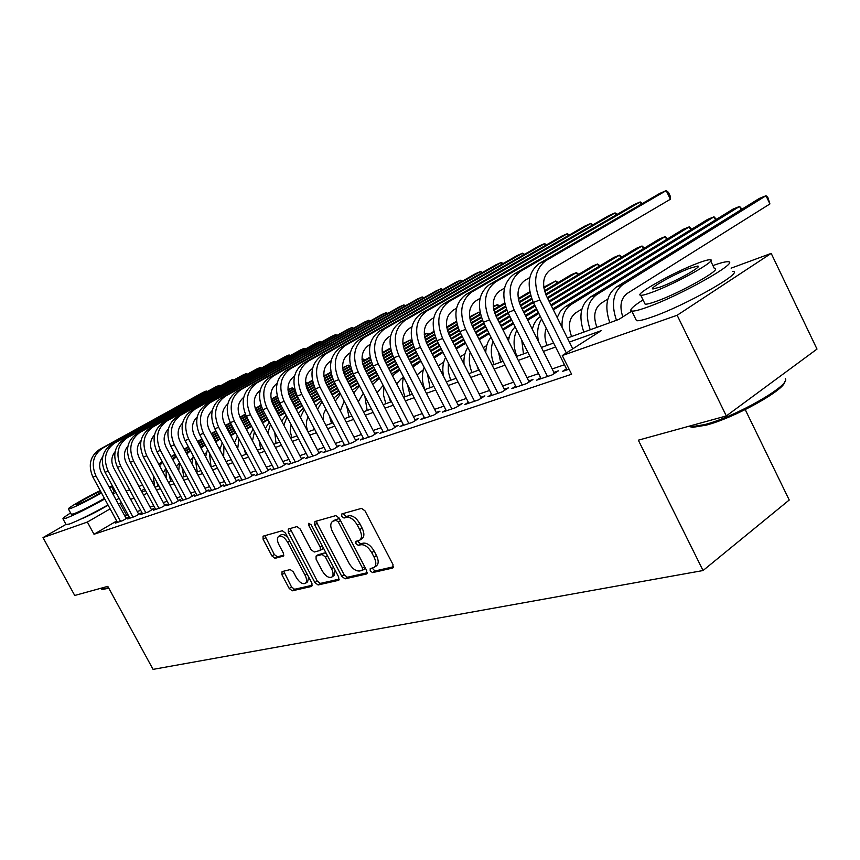 <?xml version="1.0" encoding="UTF-8"?>
<svg xmlns="http://www.w3.org/2000/svg" width="860" height="860" viewBox="0 0 860 860"><rect width="100%" height="100%" fill="white"/><g stroke="black" fill="none" stroke-linecap="round" stroke-linejoin="round"><path stroke-width="1.29" d="M370.198 570.857L372.573 572.609L392.654 568.051L393.031 564.633L364.984 510.829L361.533 508.367L341.861 513.914L341.667 516.333L344.021 518.042L346.537 517.344C350.396 516.924 354.008 519.537 357.384 525.191L359.706 529.642C362.092 534.726 362.06 538.263 359.63 540.241L355.975 541.359L355.965 543.66L358.33 545.38L360.867 544.745C364.758 544.401 368.392 547.057 371.746 552.69L374.068 557.119C376.411 562.107 376.39 565.579 373.992 567.525L370.219 568.6L370.198 570.857M372.197 568.105L374.938 570.986L393.579 566.74M343.677 513.399L344.075 514.774L346.429 516.473L348.945 515.774L346.537 517.344M357.964 540.822L358.351 542.069L360.716 543.789L363.253 543.144L360.867 544.745M108.123 505.185C97.008 511.657 87.688 516.387 80.163 519.397M282.069 571.588L281.908 574.716L289.207 588.466L292.271 590.82L311.75 586.402L311.965 583.252L285.434 533.06L282.306 530.727L263.031 536.188L263.117 539.295L271.986 556.001L275.028 558.323L283.413 556.108L283.348 553.023L278.909 544.659C276.974 540.607 276.92 537.822 278.748 536.296C281.661 535.361 284.628 537.36 287.659 542.284L305.106 575.265C306.998 579.221 307.052 581.941 305.268 583.424C302.312 584.349 299.302 582.327 296.238 577.372L293.357 571.932L290.261 569.578L282.069 571.588M731.118 268.159L771.194 253.388L817 349.085L726.324 415.939L638.335 440.18L703.05 570.535L153.069 669.381L107.79 586.359L74.734 595.464L43 537.607L65.984 524.385M726.324 415.939L677.153 315.265L562.268 355.546L601.194 330.692L569.406 342.076M116.68 520.966L94.009 534.264L571.599 374.229L562.268 355.546M94.009 534.264L87.365 522.052L43 537.607M341.807 576.393L345.075 578.845L366.425 574.007L366.736 570.674L339.173 518.042L335.83 515.613L314.932 521.515L314.706 524.88L341.807 576.393L344.15 574.813L347.418 577.254L367.285 572.728M338.453 580.35L318.082 584.972L314.91 582.575L288.326 532.254L288.272 529.072L296.947 526.589L300.14 528.954L311.04 549.626L314.244 552.012L320.264 550.432L320.242 547.24L308.815 525.546L308.794 523.267L311.223 524.869L338.722 577.103L338.453 580.35L339.023 579.962M566.482 368.789L562.408 371.423L569.073 369.166M540.596 377.637L536.672 380.163L552.002 374.96L558.387 370.832L553.872 372.369M515.645 386.161L511.861 388.58L526.642 383.56L532.996 379.486L528.642 380.969M491.576 394.375L487.921 396.696L502.175 391.859L508.507 387.828L504.315 389.257M468.345 402.308L464.808 404.544L478.579 399.868L484.868 395.879L480.826 397.255M445.91 409.962L442.491 412.112L455.789 407.597L462.046 403.652L458.133 404.985M424.238 417.358L420.927 419.433L433.784 415.068L439.998 411.166L436.213 412.456M403.265 424.517L400.061 426.506L412.499 422.292L418.68 418.433L415.025 419.68M382.99 431.43L379.883 433.354L391.913 429.28L398.062 425.453L394.514 426.657M363.35 438.127L360.34 439.987L371.993 436.031L378.099 432.257L374.67 433.418M344.333 444.62L341.42 446.404L352.707 442.577L358.77 438.837L355.449 439.976M325.908 450.898L323.081 452.629L334.013 448.92L340.044 445.222L336.83 446.318M308.041 456.993L305.3 458.659L315.899 455.058L321.887 451.403L318.77 452.467M290.723 462.895L288.057 464.507L298.345 461.024L304.289 457.402L301.258 458.434M273.91 468.625L271.319 470.194L281.306 466.808L287.208 463.217L284.273 464.217M257.581 474.183L255.076 475.698L264.762 472.419L270.631 468.872L267.772 469.839M241.735 479.59L239.284 481.052L248.701 477.859L254.528 474.354L251.754 475.3M226.33 484.836L223.955 486.255L233.103 483.159L238.886 479.687L236.188 480.6M211.356 489.942L209.044 491.318L217.946 488.297L223.686 484.868L221.063 485.75M196.8 494.898L194.553 496.241L203.197 493.307L208.894 489.899L206.357 490.77M182.632 499.724L180.45 501.025L188.867 498.166L194.521 494.801L192.049 495.639M168.85 504.411L166.722 505.68L174.913 502.896L180.525 499.563L178.117 500.38M155.434 508.98L153.359 510.216L161.336 507.507L166.915 504.207L164.561 505.003M142.373 513.431L140.352 514.624L148.113 511.99L153.65 508.722L151.36 509.496M129.634 517.763L127.667 518.924L135.235 516.365L140.728 513.119L138.503 513.882M564.45 364.737L552.174 368.962M538.586 373.627L526.965 377.626M513.646 382.195L502.648 385.979M489.598 390.462L479.181 394.031M466.378 398.438L456.52 401.824M443.964 406.135L434.623 409.338M422.292 413.574L413.456 416.616M401.34 420.776L392.966 423.658M381.077 427.742L373.143 430.462M361.458 434.483L353.944 437.063M342.452 441.008L335.335 443.448M324.048 447.329L317.297 449.651M306.203 453.467L299.807 455.66M288.885 459.412L282.833 461.487M272.093 465.185L266.353 467.152M255.785 470.785L250.357 472.645M239.951 476.225L234.812 477.988M224.557 481.503L219.698 483.18M209.603 486.642L205.002 488.233M195.059 491.64L190.705 493.135M180.912 496.5L176.794 497.918M167.141 501.229L163.26 502.573M153.746 505.841L150.07 507.099M140.685 510.324L137.224 511.506M127.979 514.688L124.894 516.15M117.239 521.988L115.315 523.116L122.69 520.622L128.14 517.408L125.969 518.15M703.05 570.535L789.233 500.015L745.233 409.618M771.194 253.388L677.153 315.265M126.194 491.081L129.623 489.813M138.922 486.394L142.556 485.051M151.983 481.579L153.241 481.116M567.396 338.034L618.802 319.447L631.788 311.137M141.911 491.952L145.555 490.63M155.004 487.212L158.863 485.814M168.452 482.352L172.537 480.869M182.266 477.354L186.588 475.795M196.467 472.215L201.036 470.56M209.421 453.005L211.065 466.937L215.892 465.195M226.062 461.508L231.168 459.659M241.509 455.929L246.906 453.972M257.409 450.178L263.096 448.114M273.77 444.254L279.779 442.083M290.626 438.159L296.979 435.859M308.009 431.87L314.706 429.441M325.929 425.388L333.003 422.83M344.409 418.702L351.88 416.003M363.49 411.8L371.369 408.952M383.184 404.673L391.504 401.663M403.534 397.309L412.327 394.138M424.582 389.698L433.859 386.344M446.34 381.829L456.133 378.282M468.861 373.681L479.203 369.94M492.178 365.242L503.111 361.286M516.344 356.502L527.9 352.32M541.402 347.44L553.614 343.022M144.609 488.878L141.298 490.791M121.443 502.616L118.368 504.089M110.123 508.862L87.365 522.052M555.603 347.021L543.38 351.407M529.867 356.244L518.3 360.394M505.056 365.145L494.113 369.058M481.116 373.713L470.764 377.433M458.025 381.99L448.21 385.506M435.719 389.988L426.431 393.321M414.165 397.718L405.361 400.867M393.321 405.178L384.99 408.167M373.154 412.413L365.263 415.24M353.643 419.4L346.161 422.077M334.744 426.173L327.66 428.71M316.426 432.741L309.718 435.138M298.678 439.094L292.325 441.373M281.457 445.265L275.437 447.426M264.751 451.253L259.053 453.295M248.54 457.068L243.133 459.003M232.791 462.712L227.674 464.54M217.483 468.195L212.646 469.925M202.616 473.527L198.036 475.171M188.147 478.708L183.825 480.256M174.085 483.75L169.99 485.212M160.39 488.652L156.531 490.039M147.071 493.436L143.416 494.737M134.085 498.08L130.645 499.316M126.549 515.183L120.034 503.121M374.261 567.342L376.358 565.901C378.755 563.956 378.787 560.494 376.443 555.495L374.068 557.119M363.253 543.144C367.156 542.8 370.778 545.444 374.132 551.077L376.443 555.495M359.835 540.101L362.017 538.65C364.457 536.662 364.489 533.135 362.103 528.051L359.706 529.642M348.945 515.774C352.804 515.355 356.427 517.967 359.792 523.611L362.103 528.051M316.544 521.063L317.093 523.342L344.15 574.813M362.264 570.395L362.49 568.073L338.335 521.977L336.002 520.268L332.583 521.343C330.186 523.321 330.186 526.836 332.562 531.878L348.966 563.117C352.245 568.632 355.793 571.266 359.62 571.008L362.264 570.395M364.629 568.793L365.231 567.793M339.786 519.203L338.399 518.72L336.002 520.268M332.583 521.343L338.399 518.72M339.27 579.113L320.393 583.403L318.082 584.972M290.132 528.513L317.233 581.016L320.393 583.403M322.36 548.981L323.156 547.54M322.317 571.008C325.456 576.092 328.574 578.157 331.67 577.167C333.54 575.63 333.508 572.846 331.584 568.804L325.338 556.925L322.102 554.517L316.071 556.087L316.104 559.236L322.317 571.008M331.842 577.049L334.002 575.587L335.12 570.266M326.402 553.711L324.457 552.958L322.102 554.517M318.168 554.764L324.457 552.958M305.418 583.317L307.579 581.876L308.686 577.049M287.853 537.65C285.23 534.866 282.972 533.92 281.091 534.791L278.748 536.296M264.891 535.64L274.297 554.507L277.35 556.818L283.908 555.119M283.66 571.201L291.508 586.939L294.571 589.283L312.513 585.198M622.812 316.878C619.351 306.321 620.769 298.538 627.08 293.518L769.915 203.938L766.002 195.736L622.726 284.66C613.083 292.303 610.998 304.182 616.47 320.285M622.726 284.66L616.093 287.208L759.316 198.445L766.002 195.736L767.819 197.359L769.915 203.938M616.093 287.208C606.461 294.829 604.376 306.665 609.826 322.693M572.771 348.837L546.444 295.969C541.692 284.327 542.993 275.619 550.346 269.868L670.391 199.24L666.21 190.619L545.788 260.698C534.705 269.298 532.738 282.37 539.876 299.914L566.332 352.955M670.391 199.24L670.101 195.779L668.435 192.339L666.21 190.619L659.62 193.489L539.306 263.44C528.233 272.018 526.255 285.036 533.372 302.494L567.019 369.864M784.782 381.603C785.298 389.698 734.418 417.949 706.135 425.162L692.708 427.345L689.817 426.678M688.57 426.345L691.064 426.807L704.802 424.56C735.859 416.659 791.211 384.947 785.288 378.658M643.033 299.882C632.67 306.536 628.907 310.267 631.756 311.062C634.003 311.395 639.163 310.105 647.236 307.192C680.271 295.636 740.729 261.483 728.033 261.752C725.603 261.548 720.572 262.827 712.94 265.568M635.647 318.985L636.486 320.683C638.765 321.07 643.957 319.845 652.041 316.996C685.173 305.676 745.512 271.427 732.688 271.416M710.715 260.978L714.423 268.653C723.357 268.567 680.228 292.905 656.438 301.29C650.558 303.419 646.784 304.375 645.118 304.15L644.538 302.967M652.03 292.303C675.777 283.768 718.971 259.483 710.124 259.752C708.253 259.634 704.211 260.752 697.997 263.106C674.218 271.889 632.971 295.023 640.775 295.281C642.42 295.464 646.172 294.475 652.03 292.303M690 268.18C674.681 273.824 647.881 288.852 653.03 288.96L660.383 287.004C675.691 281.467 703.297 265.955 697.718 266.073L690 268.18M108.79 588.197L102.555 589.476M101.19 588.842L104.866 588.821L108.478 587.627M70.574 512.968C65.091 516.398 62.554 518.365 62.973 518.86L66.284 518.118C75.572 514.463 88.408 508.088 104.78 499.004M113.015 494.199L115.928 492.404M66.08 524.557L69.499 523.998C78.808 520.397 91.633 514.033 107.984 504.917M116.207 500.101L119.11 498.284M111.338 486.319L114.176 491.565L112.52 493.285M104.436 498.37C91.88 505.508 81.657 510.657 73.777 513.828L71.294 514.28M100.244 490.619C86.376 497.231 66.704 508.572 68.413 509.002L70.832 508.421C78.701 505.218 88.924 500.058 101.501 492.941M109.607 487.899L111.284 486.212L108.983 486.749M100.577 491.243C92.869 494.457 74.594 504.648 76.067 504.927L77.647 504.54C84.914 501.455 92.751 497.37 101.147 492.307M114.52 489.802L113.477 490.264M596.937 327.348C593.034 316.641 594.357 308.665 600.871 303.408L607.859 299.054M741.148 209.711L739.578 206.443L741.997 209.174M596.582 294.711L590.186 297.162L733.107 209.066L739.578 206.443L596.582 294.711C586.961 302.279 584.854 313.964 590.229 329.778M590.186 297.162C580.586 304.719 578.457 316.362 583.822 332.1M571.588 336.518C567.75 326.004 569.083 318.146 575.587 312.943L581.897 309.041M715.509 219.924L714.015 216.817L716.412 219.364M571.352 304.408L565.181 306.784L707.748 219.354L714.015 216.817L571.352 304.408C564.601 308.998 561.515 316.663 562.085 327.38M565.181 306.784L560.408 311.202L557.194 317.555M547.111 345.376C544.573 339.302 544.283 333.605 546.25 328.284M690.688 229.814L689.258 226.857L691.644 229.233M552.862 308.848L683.184 229.319L689.258 226.857L553.367 309.879M540.36 316.502C536.35 319.318 533.673 323.586 532.329 329.326M541.628 319.017C537.683 325.263 536.651 332.831 538.532 341.71M523.471 353.922L521.762 340.098M531.878 328.423L532.684 327.94M666.65 239.413L665.274 236.575L667.65 238.79M550.884 304.881L659.394 238.962L665.274 236.575L551.367 305.848M538.854 313.459L527.771 320.2M538.36 312.481L527.277 319.221M515.162 326.94C511.528 330.348 509.313 335.024 508.518 340.947M516.806 330.219C513.151 338.066 513.173 346.763 516.871 356.309M641.28 204.153L640.205 201.939L520.225 271.513C509.195 280.016 507.196 292.873 514.215 310.094L547.497 376.487M642.366 203.519L640.205 201.939L633.841 204.712L513.99 274.157C502.96 282.639 500.95 295.442 507.948 312.578L541.112 378.658M554.399 373.412L520.751 306.181C516.075 294.754 517.398 286.197 524.718 280.5L529.835 277.5M616.115 214.989L615.083 212.893L495.596 281.929C484.61 290.347 482.578 303 489.49 319.898L522.299 385.043M617.2 214.355L615.083 212.893L608.934 215.57L489.577 284.477C478.601 292.873 476.558 305.472 483.449 322.285L516.14 387.129M529.147 381.958L495.983 316.029C491.393 304.805 492.737 296.388 500.015 290.755L504.498 288.132M591.788 225.47L590.798 223.471L471.828 291.981C460.906 300.312 458.842 312.76 465.647 329.348L497.994 393.289M592.884 224.836L590.798 223.471L584.854 226.062L466.023 294.442C455.112 302.741 453.037 315.147 459.82 331.659L492.049 395.299M504.788 390.204L472.108 325.51C467.582 314.502 468.947 306.214 476.193 300.645L480.084 298.377M568.256 235.619L567.31 233.705L448.898 301.688C438.03 309.923 435.945 322.177 442.642 338.464L474.537 401.244M569.352 234.984L567.31 233.705L561.558 236.21L443.287 304.053C432.429 312.266 430.344 324.489 437.02 340.7L468.797 403.19M481.277 398.159L449.07 334.669C444.609 323.854 445.985 315.695 453.198 310.191L456.542 308.256M500.627 362.189L498.553 352.256M507.153 338.216L509.324 336.894M643.345 248.712L642.033 246.003L644.398 248.078M549.013 301.129L636.325 248.314L642.033 246.003L549.465 302.043M536.941 309.632L525.836 316.351M513.571 323.779L503.079 330.132M536.479 308.708L525.374 315.426M513.108 322.844L502.606 329.197M490.995 337.26C487.706 341.259 485.954 346.333 485.75 352.503M493.017 341.269C490.447 348.569 490.802 356.341 494.059 364.565M545.476 245.433L544.573 243.606L426.753 311.051C415.939 319.2 413.832 331.272 420.433 347.279L451.887 408.93M546.584 244.799L544.573 243.606L539.005 246.035L421.335 313.341C410.532 321.468 408.425 333.497 415.004 349.429L446.351 410.811M458.573 405.845L426.818 343.516C422.432 332.895 423.819 324.854 430.989 319.404L433.816 317.77M478.525 370.187L477.01 365.608M483.288 347.644L486.749 345.537M620.759 257.731L619.49 255.141L621.845 257.075M547.24 297.571L613.965 257.387L619.49 255.141L547.669 298.442M535.124 306.01L524.019 312.707M511.732 320.113L501.229 326.445M489.2 333.702L479.267 339.689M534.694 305.139L523.579 311.825M511.291 319.232L500.778 325.553M488.749 332.809L478.816 338.786M467.818 347.44C464.808 352.084 463.551 357.663 464.034 364.167M470.216 352.17C468.582 358.781 469.184 365.565 472 372.541M523.428 254.947L522.558 253.205L405.35 320.103C394.6 328.165 392.472 340.055 398.975 355.782L430 416.347M524.525 254.313L522.558 253.205L517.161 255.549L400.115 322.328C389.376 330.358 387.247 342.205 393.729 357.867L424.646 418.164M436.633 413.273L405.318 352.062C400.996 341.624 402.405 333.702 409.532 328.305L411.875 326.961M460.293 356.792L464.905 353.901M598.85 266.493L597.625 264.009L599.968 265.815M545.627 294.163L592.26 266.192L597.625 264.009L545.992 295.023M533.415 302.569L522.289 309.256M509.991 316.641L499.477 322.952M487.437 330.186L477.483 336.163M465.69 343.248L456.305 348.945M533.006 301.742L521.869 308.417M509.571 315.803L499.047 322.113M487.007 329.337L477.053 335.303M465.26 342.387L455.843 348.031M445.544 357.459C442.76 363.038 442.104 369.359 443.599 376.443M448.35 362.985L448.296 371.617L450.651 380.27M502.068 264.16L501.229 262.493L384.656 328.864C373.971 336.84 371.832 348.547 378.239 364.006L408.844 423.529M503.164 263.536L501.229 262.493L496.005 264.772L379.593 331.003C368.918 338.958 366.779 350.633 373.165 366.016L403.662 425.291M415.423 420.465L384.538 360.318C380.281 350.052 381.7 342.258 388.785 336.926L390.666 335.841M438.224 365.887L443.781 361.985M577.576 274.996L576.404 272.62L578.737 274.297M544.455 290.712L571.191 274.727L576.404 272.62L544.702 291.583M531.921 299.237L520.644 305.977M508.335 313.341L497.811 319.64M485.75 326.854L475.795 332.809M463.981 339.872L454.564 345.505M442.986 352.439L434.225 358.039M531.598 298.398L520.268 305.171M514.215 310.094L507.948 312.578L497.402 318.834M485.341 326.048L475.387 331.992M463.572 339.055L454.155 344.688M442.567 351.611L433.655 356.943M424.152 367.338C421.55 374.337 421.808 381.743 424.926 389.58M427.441 373.788L429.989 387.742M481.363 273.104L480.568 271.502L364.64 337.324C354.019 345.215 351.869 356.76 358.179 371.961L388.376 430.473M482.449 272.48L480.568 271.502L475.494 273.706L359.738 339.399C349.128 347.268 346.978 358.77 353.267 373.906L383.366 432.171M394.901 427.409L364.436 368.306C360.243 358.212 361.662 350.536 368.714 345.258L370.165 344.419M417.025 374.928L423.313 369.811M556.925 283.252L555.796 280.973L558.118 282.542M543.756 287.175L555.796 280.973L543.885 288.068M530.76 295.904L519.311 302.72M506.841 310.159L496.22 316.491M484.148 323.683L474.183 329.627M462.358 336.668L452.93 342.291M441.341 349.203L432.429 354.513M421.067 361.297L412.961 366.994M530.512 295.066L519.042 301.903M506.508 309.363L495.844 315.717M483.761 322.909L473.796 328.853M461.971 335.894L452.543 341.517M440.943 348.418L432.021 353.729M420.658 360.501L412.209 365.532M403.587 377.088C401.846 383.463 402.34 390.021 405.071 396.761M407.511 384.753L409.973 394.987M461.293 281.768L460.519 280.231L345.258 345.526C334.712 353.331 332.54 364.704 338.765 379.658L368.575 437.192M462.368 281.156L460.519 280.231L455.606 282.37L340.517 347.537C329.982 355.32 327.81 366.661 334.013 381.539L363.715 438.837M375.046 434.149L344.989 376.035C340.85 366.113 342.28 358.545 349.278 353.32L350.342 352.718M396.654 383.904L401.265 378.722L403.501 377.389M529.91 292.583L518.419 299.398M505.658 306.988L494.844 313.406M482.664 320.64L472.656 326.596M460.82 333.626L451.382 339.227M439.783 346.118L430.849 351.428M419.476 358.19L411.026 363.2M399.868 369.832L392.483 375.777M529.738 291.755L518.268 298.56M505.4 306.192L494.565 312.631M482.342 319.888L472.28 325.854M460.444 332.885L451.005 338.485M439.395 345.376L430.473 350.676M419.089 357.427L410.639 362.447M399.481 369.069L391.504 373.874M383.818 386.731L383.56 395.213L385.817 403.716M388.795 396.395L390.58 401.996M441.814 290.175L441.072 288.702L326.499 353.46C316.007 361.189 313.835 372.401 319.974 387.108L349.386 443.706M442.889 289.573L441.072 288.702L436.3 290.787L321.898 355.406C311.427 363.113 309.256 374.293 315.373 388.935L344.688 445.297M355.814 440.664L326.144 383.528C322.07 373.767 323.51 366.296 330.466 361.125L331.143 360.738M377.078 392.837L383.141 385.409M504.766 303.827L493.887 310.267M481.471 317.619L471.269 323.661M459.358 330.713L449.898 336.314M438.288 343.183L429.344 348.483M417.96 355.223L409.5 360.233M398.331 366.844L390.332 371.584M379.367 378.077L372.735 384.388M504.583 303.032L493.715 309.46M481.213 316.867L470.979 322.919M459.025 329.993L449.543 335.604M437.923 342.473L428.989 347.762M417.594 354.503L409.134 359.512M397.965 366.123L389.956 370.864M378.991 377.346L371.541 382.087M364.855 396.331L367.156 410.467M422.916 298.345L422.195 296.926L308.31 361.157C297.904 368.8 295.722 379.851 301.763 394.321L330.81 450.006M423.969 297.743L422.195 296.926L417.562 298.947L303.86 363.038C293.454 370.671 291.271 381.679 297.302 396.094L326.252 451.554M337.174 446.985L307.901 390.784C303.87 381.173 305.321 373.81 312.234 368.693L312.556 368.51M358.298 401.77L363.285 393.31M498.435 306.676L497.413 304.644L499.714 305.923M493.285 306.321L497.413 304.644L493.35 307.041M480.546 314.61L470.259 320.673M458.143 327.832L448.512 333.508M436.869 340.388L427.914 345.666M416.519 352.396L408.048 357.394M396.868 363.995L388.86 368.725M377.884 375.196L370.305 379.679M480.353 313.857L470.065 319.92M457.885 327.112L448.221 332.809M436.536 339.7L427.57 344.989M416.165 351.708L407.704 356.707M396.514 363.307L388.505 368.026M377.529 374.508L369.94 378.981M359.168 385.334L352.299 390.16M346.688 405.985L349.052 417.025M359.555 386.065L353.675 392.848M404.555 306.278L403.867 304.913L290.691 368.607C280.338 376.175 278.156 387.075 284.123 401.319L312.793 456.123M405.608 305.687L403.867 304.913L399.363 306.88L286.369 370.434C276.038 377.981 273.846 388.849 279.79 403.039L308.375 457.617M319.103 453.102L290.207 397.815C286.24 388.354 287.692 381.098 294.55 376.035M386.731 313.986L386.054 312.675L273.598 375.841C263.321 383.334 261.128 394.084 267.008 408.102L295.324 462.046M387.763 313.406L386.054 312.675L381.69 314.577L269.395 377.615C259.139 385.087 256.947 395.804 262.816 409.769L291.035 463.497M301.581 459.046L273.05 404.63C269.191 395.525 270.534 388.419 277.103 383.334M369.402 321.479L368.757 320.21L257 382.861C246.798 390.268 244.605 400.878 250.41 414.681L278.371 467.797M370.423 320.898L368.757 320.21L364.5 322.07L252.937 384.581C242.746 391.977 240.553 402.544 246.336 416.304L274.211 469.205M284.585 464.808L256.409 411.241C252.647 402.469 253.893 395.535 260.161 390.429M340.313 410.811L344.193 401.179M480.009 314.061L479.02 312.105L469.635 317.63M457.197 324.951L447.458 330.681M435.633 337.636L426.56 342.979M415.144 349.697L406.673 354.685M395.482 361.275L387.452 365.994M376.476 372.455L368.886 376.927M358.104 383.27L350.912 387.494M480.073 312.599L479.02 312.105L469.538 316.856M456.993 324.231L447.254 329.96M435.375 336.948L426.248 342.312M414.81 349.042L406.329 354.03M395.138 360.609L387.118 365.328M376.132 371.789L368.542 376.25M357.76 382.592L350.568 386.828M339.979 393.052L333.712 398.094M329.423 415.95L331.487 423.378M340.442 393.944L335.292 401.136M323.252 420.25L323.51 414.176L325.822 409.027M456.488 322.081L446.77 327.789M434.665 334.895L425.463 340.291M413.907 347.075L405.339 352.095M394.138 358.674L386.118 363.382M375.121 369.832L367.521 374.293M356.739 380.625L349.536 384.839M338.947 391.063L332.132 395.062M456.359 321.361L446.652 327.058M434.461 334.207L425.238 339.614M413.638 346.419L405.028 351.46M393.815 358.039L385.785 362.748M374.799 369.187L367.198 373.648M356.406 379.98L349.203 384.194M338.614 390.408L331.799 394.407M321.361 400.523L315.76 405.877M313.545 427.216L314.427 429.548M322.016 401.717L317.544 409.296M308.106 431.838C305.827 426.495 305.837 421.507 308.138 416.853M433.935 332.143L424.711 337.539M412.918 344.441L404.211 349.536M392.912 356.158L384.829 360.877M373.831 367.317L366.22 371.767M355.427 378.088L348.225 382.302M337.625 388.505L330.81 392.493M320.393 398.588L313.932 402.373M433.784 331.465L424.582 336.851M412.703 343.785L403.985 348.891M392.633 355.524L384.517 360.275M373.519 366.704L365.909 371.154M355.115 377.475L347.902 381.69M337.303 387.881L330.487 391.87M320.07 397.965L313.61 401.738M303.419 407.801L298.409 413.51M304.236 409.371L300.398 417.304M352.557 328.756L351.923 327.542L240.907 389.666C230.77 397.008 228.566 407.479 234.296 421.077L261.924 473.376M353.567 328.197L351.923 327.542L347.795 329.348L236.951 391.343C226.836 398.664 224.632 409.091 230.351 422.636L257.882 474.752M268.073 470.409L240.252 417.659C236.586 409.209 237.747 402.426 243.735 397.32M291.841 437.719L290.185 431.107L291.121 424.668M429 334.25L426.753 333.304L424.302 334.733M412.155 341.818L403.415 346.924M391.902 353.643L383.678 358.437M372.616 364.898L364.984 369.359M354.18 375.659L346.967 379.873M336.357 386.065L329.531 390.042M319.114 396.127L312.653 399.9M302.408 405.877L296.291 409.446M427.646 335.056L426.753 333.304L424.27 334.303M411.994 341.162L403.265 346.257M391.687 353.008L383.442 357.825M372.337 364.296L364.683 368.768M353.868 375.067L346.666 379.281M336.045 385.463L329.219 389.451M318.802 395.525L312.341 399.298M302.096 405.275L295.98 408.844M286.058 415.004L281.639 421.002M287.057 416.906L283.854 425.216M336.163 335.851L335.561 334.68L225.266 396.288C215.204 403.544 213 413.875 218.655 427.28L245.939 478.805M337.163 335.292L335.561 334.68L331.541 336.421L221.428 397.911C211.377 405.157 209.174 415.444 214.817 428.796L242.015 480.127M252.044 475.849L224.567 423.894C220.999 415.756 222.063 409.123 227.782 404.017M276.028 443.438L274.759 432.505M411.101 341.689L410.231 340.001L402.931 344.247M391.117 351.127L382.84 355.943M371.595 362.49L363.823 367.016M352.976 373.337L345.763 377.54M335.142 383.721L328.316 387.699M317.877 393.762L311.417 397.535M301.172 403.501L295.044 407.06M284.972 412.929L279.177 416.304M411.886 340.678L410.231 340.001L402.867 343.57M390.956 350.504L382.678 355.32M371.369 361.888L363.576 366.425M352.707 372.756L345.462 376.97M334.841 383.141L328.015 387.118M317.587 393.192L311.116 396.954M300.86 402.921L294.743 406.479M284.671 412.338L278.866 415.713M269.287 422.099L265.407 428.355M270.459 424.335L267.879 433.053M320.221 342.742L319.64 341.613L210.076 402.716C200.079 409.897 197.875 420.099 203.465 433.3L230.415 484.062M321.21 342.194L319.64 341.613L315.727 343.312L206.335 404.286C196.37 411.456 194.166 421.626 199.724 434.784L226.61 485.362M236.478 481.127L209.335 429.957C205.852 422.099 206.83 415.627 212.28 410.542M260.655 448.995L259.075 440.481M390.526 348.623L382.291 353.406M370.789 360.093L362.952 364.64M351.955 371.025L344.613 375.283M333.981 381.464L327.144 385.441M316.706 391.504L310.234 395.256M299.979 401.212L293.851 404.77M283.768 410.629L277.963 413.993M268.062 419.755L262.569 422.937M390.418 348.031L382.206 352.761M370.617 359.491L362.769 364.038M351.729 370.456L344.365 374.723M333.702 380.915L326.854 384.882M316.415 390.945L309.944 394.708M299.688 400.652L293.561 404.211M283.477 410.069L277.673 413.434M267.761 419.185L262.268 422.378M253.076 429.086L249.712 435.59M254.42 431.645L252.496 440.868M304.709 349.461L304.139 348.364L195.306 408.962C185.384 416.079 183.18 426.141 188.695 439.159L215.333 489.19M305.676 348.913L304.139 348.364L300.333 350.02L191.673 410.489C181.772 417.594 179.568 427.624 185.061 440.589L211.625 490.447M221.332 486.265L194.521 435.837C191.124 428.269 192.027 421.948 197.22 416.885M245.691 454.413L244.175 448.802M370.165 357.685L362.35 362.221M351.127 368.725L343.699 373.025M332.938 379.26L326.015 383.27M315.566 389.322L309.095 393.074M298.829 399.019L292.701 402.577M282.617 408.414L276.802 411.779M266.89 417.53L261.397 420.712M251.636 426.366L246.433 429.387M370.047 357.083L362.243 361.598M350.944 368.144L343.516 372.444M332.712 378.701L325.757 382.732M315.298 388.795L308.815 392.547M298.549 398.481L292.421 402.039M282.327 407.877L276.522 411.241M266.6 416.982L261.107 420.175M251.356 425.818L246.143 428.828M237.392 435.966L234.522 442.717M238.908 438.847L237.715 448.759M289.594 355.997L289.046 354.943L180.944 415.036C171.097 422.077 168.893 432.021 174.333 444.846L200.659 494.167M290.551 355.459L289.046 354.943L285.337 356.556L177.418 416.53C167.582 423.55 165.378 433.462 170.807 446.243L197.058 495.381M206.615 491.264L180.116 441.567C176.816 434.268 177.644 428.097 182.589 423.055M234.232 442.158L234.769 441.75M363.952 360.619L363.156 359.093L362.038 359.738M350.482 366.414L343.065 370.703M332.1 377.046L325.08 381.098M314.534 387.204L307.998 390.977M297.732 396.911L291.594 400.459M281.5 406.296L275.694 409.65M265.772 415.391L260.268 418.573M250.507 424.216L245.304 427.226M235.704 432.773L230.813 435.697M365.253 359.856L363.156 359.093L362.028 359.544M350.353 365.844L342.946 370.123M331.917 376.487L324.887 380.55M314.298 386.667L307.74 390.462M297.463 396.395L291.325 399.943M281.231 405.78L275.415 409.134M265.493 414.875L259.989 418.046M250.228 423.69L245.025 426.7M235.425 432.247L230.491 435.096M222.213 442.75L219.837 449.758M223.912 445.964L223.665 456.972M274.877 362.372L274.351 361.34L166.98 420.938C157.197 427.914 154.994 437.729 160.369 450.382L186.394 499.004M275.823 361.845L274.351 361.34L270.728 362.92L163.54 422.389C153.779 429.355 151.586 439.137 156.939 451.747L182.89 500.197M192.296 496.123L166.109 447.135C162.895 440.094 163.647 434.074 168.356 429.065M219.096 448.361L220.364 447.264M349.01 366.618L348.246 365.135L342.688 368.338M331.433 374.831L324.392 378.894M313.674 385.076L307.041 388.903M296.7 394.869L290.529 398.427M280.435 404.254L274.62 407.608M264.686 413.337L259.183 416.509M249.422 422.142L244.208 425.152M234.597 430.688L229.674 433.537M220.214 438.987L215.666 441.9M350.3 365.876L348.246 365.135L342.635 367.747M331.293 374.283L324.263 378.335M313.491 384.549L306.837 388.387M296.463 394.364L290.271 397.933M280.166 403.759L274.351 407.113M264.428 412.832L258.914 416.014M249.153 421.637L243.939 424.646M234.328 430.183L229.394 433.031M219.945 438.482L215.279 441.169M207.507 449.425L205.626 456.735M260.548 368.575L260.021 367.585L153.381 426.689C143.674 433.601 141.481 443.298 146.791 455.768L172.505 503.713M261.472 368.058L260.021 367.585L256.506 369.123L150.038 428.108C140.352 434.999 138.159 444.663 143.448 457.09L169.097 504.874M178.364 500.842L152.489 452.553C149.361 445.76 150.027 439.89 154.499 434.923M204.444 454.51L206.335 452.639M330.939 372.616L323.962 376.637M312.997 382.947L306.321 386.796M295.84 392.827L289.562 396.438M279.414 402.286L273.587 405.64M263.644 411.36L258.14 414.531M248.368 420.153L243.154 423.152M233.544 428.688L228.609 431.526M219.15 436.977L214.484 439.664M205.174 445.018L200.993 448.017M330.863 372.187L323.897 376.067M312.846 382.421L306.181 386.258M295.646 392.321L289.347 395.944M279.177 401.792L273.329 405.157M263.397 410.876L257.882 414.047M248.11 419.669L242.896 422.668M233.286 428.205L228.351 431.043M218.892 436.482L214.215 439.17M204.906 444.523L200.487 447.071M193.274 456.004L191.92 463.701M195.413 460.025L197.305 471.914M246.562 374.627L246.067 373.67L140.148 432.29C130.516 439.127 128.323 448.705 133.569 461.014L158.993 508.303M247.476 374.121L246.067 373.67L242.627 375.164L136.901 433.666C127.28 440.492 125.087 450.038 130.311 462.304L155.671 509.432M164.808 505.454L139.213 457.821C136.17 451.274 136.772 445.544 141.029 440.632M190.264 460.594L192.672 457.885M312.47 380.829L305.848 384.635M295.13 390.784L288.81 394.417M278.543 400.319L272.609 403.727M262.644 409.457L257.14 412.617M247.357 418.239L242.144 421.239M232.523 426.764L227.588 429.591M218.118 435.031L213.452 437.719M204.132 443.072L199.713 445.609M312.373 380.292L305.762 384.087M294.98 390.279L288.659 393.912M278.35 399.835L272.394 403.243M262.418 408.984L256.893 412.155M247.11 417.767L241.897 420.766M232.275 426.291L227.33 429.129M217.87 434.558L213.194 437.245M203.884 442.588L199.455 445.125M190.286 450.393L186.147 452.865M179.493 462.497L178.729 470.732M187.512 451.994L190.522 450.833L186.76 454.015M181.922 467.044L183.889 476.762M176.536 466.625L179.353 463.002M307.568 383.055L305.612 382.421L306.332 383.764M294.593 388.741L288.293 392.353M277.823 398.363L271.835 401.792M261.773 407.565L256.173 410.779M246.379 416.39L241.165 419.379M231.533 424.894L226.599 427.732M217.128 433.16L212.452 435.837M203.132 441.191L198.714 443.717M189.533 448.985L185.351 451.382M294.475 388.236L288.197 391.837M277.673 397.868L271.685 401.298M261.569 407.092L255.957 410.317M246.143 415.939L240.929 418.927M231.297 424.442L226.352 427.28M216.881 432.709L212.205 435.386M202.885 440.728L198.466 443.265M189.286 448.522L185.104 450.919M176.074 456.101L172.226 458.573M166.141 468.926L166.141 478.042M176.354 456.638L172.946 459.917M168.969 474.193L170.817 481.492M163.239 472.613L165.894 468.453M292.776 389.214L292.088 387.903L288.003 390.246M277.264 396.395L271.287 399.814M261.042 405.673L255.377 408.919M245.498 414.574L240.22 417.594M230.587 423.109L225.642 425.937M216.172 431.354L211.495 434.031M202.165 439.374L197.746 441.9M188.566 447.157L184.373 449.554M175.343 454.725L171.376 456.993M293.991 388.516L292.088 387.903L287.96 389.709M277.146 395.901L271.179 399.319M260.881 405.2L255.216 408.446M245.304 414.112L239.994 417.154M230.362 422.668L225.417 425.496M215.935 430.914L211.259 433.59M201.928 438.923L197.51 441.459M188.329 446.706L184.137 449.103M175.096 454.273L171.14 456.542M162.239 461.637L158.724 464.185M153.23 475.311L154.682 486.61M162.604 462.315L159.53 465.712M156.681 481.74L158.079 486.104M232.942 380.529L232.447 379.604L127.269 437.74C117.702 444.512 115.509 453.972 120.69 466.12L145.834 512.764M233.845 380.023L232.447 379.604L229.104 381.055L124.098 439.084C114.552 445.846 112.359 455.273 117.519 467.378L142.599 513.861M151.596 509.937L126.302 462.959C123.345 456.638 123.872 451.059 127.903 446.2M219.644 386.28L219.171 385.387L114.713 443.05C105.221 449.758 103.028 459.111 108.145 471.087L133.02 517.118M220.536 385.796L219.171 385.387L215.903 386.806L111.628 444.351C102.146 451.048 99.964 460.369 105.07 472.312L129.86 518.182M138.729 514.302L113.713 467.958C110.843 461.863 111.306 456.423 115.132 451.629M206.679 391.902L206.217 391.031L102.48 448.221C93.052 454.875 90.87 464.11 95.933 475.935L120.529 521.354M207.55 391.418L206.217 391.031L203.035 392.418L99.47 449.5C90.063 456.133 87.881 465.335 92.923 477.128L117.454 522.396M126.194 518.558L101.458 472.828C98.663 466.958 99.072 461.659 102.684 456.918M374.938 570.986L372.573 572.609M346.429 516.473L344.021 518.042M360.716 543.789L358.33 545.38M374.132 551.077L371.746 552.69M359.792 523.611L357.384 525.191M393.321 567.589L392.654 568.051M317.093 523.342L314.706 524.88M367.037 573.577L366.425 574.007M347.418 577.254L345.075 578.845M364.618 566.622L362.49 568.073M340.495 520.569L338.335 521.977M335.798 519.44L333.4 520.999M317.233 581.016L314.91 582.575M290.68 530.738L288.326 532.254M322.296 545.896L320.242 547.24M310.825 524.245L308.815 525.546M333.626 567.428L331.584 568.804M327.38 555.571L325.338 556.925M318.673 554.431L316.329 555.979M307.052 573.964L305.106 575.265M289.637 541.015L287.659 542.284M277.35 556.818L275.028 558.323M274.297 554.507L271.986 556.001M265.45 537.812L263.117 539.295M294.571 589.283L292.271 590.82M291.508 586.939L289.207 588.466M284.219 573.201L281.908 574.716M539.876 299.914L533.372 302.494M545.788 260.698L539.306 263.44M520.225 271.513L513.99 274.157M489.49 319.898L483.449 322.285M495.596 281.929L489.577 284.477M465.647 329.348L459.82 331.659M471.828 291.981L466.023 294.442M442.642 338.464L437.02 340.7M448.898 301.688L443.287 304.053M420.433 347.279L415.004 349.429M426.753 311.051L421.335 313.341M398.975 355.782L393.729 357.867M405.35 320.103L400.115 322.328M457.402 348.214L456.176 348.687M378.239 364.006L373.165 366.016M384.656 328.864L379.593 331.003M436.783 356.147L433.838 357.287M358.179 371.961L353.267 373.906M364.64 337.324L359.738 339.399M416.799 363.834L412.241 365.586M338.765 379.658L334.013 381.539M345.258 345.526L340.517 347.537M397.438 371.273L392.687 373.1M319.974 387.108L315.373 388.935M326.499 353.46L321.898 355.406M378.658 378.497L374.057 380.27M301.763 394.321L297.302 396.094M308.31 361.157L303.86 363.038M359.458 385.882L355.965 387.226M284.123 401.319L279.79 403.039M290.691 368.607L286.369 370.434M267.008 408.102L262.816 409.769M273.598 375.841L269.395 377.615M250.41 414.681L246.336 416.304M257 382.861L252.937 384.581M340.119 393.31L338.41 393.966M234.296 421.077L230.351 422.636M240.907 389.666L236.951 391.343M218.655 427.28L214.817 428.796M225.266 396.288L221.428 397.911M203.465 433.3L199.724 434.784M210.076 402.716L206.335 404.286M188.695 439.159L185.061 440.589M195.306 408.962L191.673 410.489M174.333 444.846L170.807 446.243M180.944 415.036L177.418 416.53M232.146 434.827L230.652 435.407M160.369 450.382L156.939 451.747M166.98 420.938L163.54 422.389M218.01 440.266L215.344 441.287M146.791 455.768L143.448 457.09M153.381 426.689L150.038 428.108M204.228 445.566L200.842 446.867M133.569 461.014L130.311 462.304M140.148 432.29L136.901 433.666M176.203 456.337L174.516 456.993M120.69 466.12L117.519 467.378M127.269 437.74L124.098 439.084M108.145 471.087L105.07 472.312M114.713 443.05L111.628 444.351M95.933 475.935L92.923 477.128M102.48 448.221L99.47 449.5M364.844 568.707L362.479 570.309M322.618 548.873L320.264 550.432M318.415 554.539L316.071 556.087M698.094 266.847L697.718 266.073M645.118 304.15L640.775 295.281M631.756 311.062L636.486 320.683M692.708 427.345L691.064 426.807M100.867 588.272L101.308 589.068M71.348 514.377L68.413 509.002M62.973 518.86L66.155 524.697M102.888 589.573L101.802 589.272"/></g></svg>
